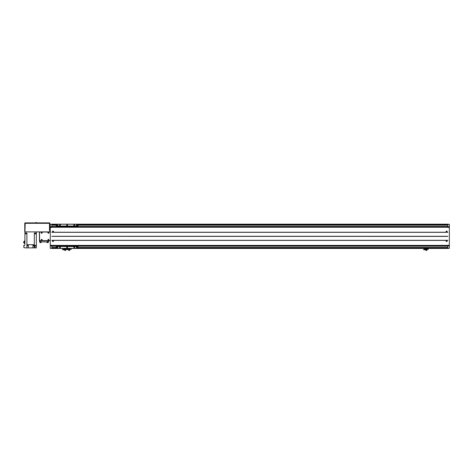 <?xml version="1.0" encoding="UTF-8"?>
<svg xmlns="http://www.w3.org/2000/svg" width="473" height="473" viewBox="0 0 473 473"><rect width="100%" height="100%" fill="white"/><g stroke="black" fill="none" stroke-linecap="round" stroke-linejoin="round"><path stroke-width="0.71" d="M447.777 246.161L51.841 246.161L447.777 246.161M41.695 233.242A0.432 0.432 0 0 0 42.127 232.817A0.432 0.432 0 0 0 41.695 232.385A0.432 0.432 0 0 0 41.269 232.817A0.432 0.432 0 0 0 41.695 233.242M41.695 232.361A0.455 0.455 0 0 0 41.24 232.817A0.455 0.455 0 0 0 41.695 233.272A0.455 0.455 0 0 0 42.156 232.817A0.455 0.455 0 0 0 41.695 232.361M48.412 233.242A0.432 0.432 0 0 0 48.843 232.817A0.432 0.432 0 0 0 48.412 232.385A0.432 0.432 0 0 0 47.986 232.817A0.432 0.432 0 0 0 48.412 233.242M48.412 232.361A0.455 0.455 0 0 0 47.956 232.817A0.455 0.455 0 0 0 48.412 233.272A0.455 0.455 0 0 0 48.867 232.817A0.455 0.455 0 0 0 48.412 232.361M41.695 240.249A0.432 0.432 0 0 0 42.127 239.817A0.432 0.432 0 0 0 41.695 239.391A0.432 0.432 0 0 0 41.269 239.817A0.432 0.432 0 0 0 41.695 240.249M41.695 239.362A0.455 0.455 0 0 0 41.24 239.817A0.455 0.455 0 0 0 41.695 240.272A0.455 0.455 0 0 0 42.156 239.817A0.455 0.455 0 0 0 41.695 239.362M48.412 240.249A0.432 0.432 0 0 0 48.843 239.817A0.432 0.432 0 0 0 48.412 239.391A0.432 0.432 0 0 0 47.986 239.817A0.432 0.432 0 0 0 48.412 240.249M48.412 239.362A0.455 0.455 0 0 0 47.956 239.817A0.455 0.455 0 0 0 48.412 240.272A0.455 0.455 0 0 0 48.867 239.817A0.455 0.455 0 0 0 48.412 239.362M41.163 241.892L41.163 242.602L39.945 242.602L39.945 241.892M48.234 241.892L48.234 242.602L47.016 242.602L47.016 241.892M53.313 231.226A0.503 0.503 0 0 0 52.982 231.102C53.62 231.427 53.62 231.758 52.982 232.101A0.503 0.503 0 0 0 53.337 231.25M52.952 232.172A0.574 0.574 0 0 0 52.982 232.172C52.249 231.794 52.249 231.409 52.982 231.031C53.721 231.409 53.721 231.794 52.982 232.172M52.657 241.413A0.503 0.503 0 0 0 52.982 241.532C52.349 241.206 52.349 240.875 52.982 240.532C53.62 240.875 53.62 241.206 52.982 241.532A0.503 0.503 0 0 0 53.484 241.035A0.503 0.503 0 0 0 52.982 240.532A0.503 0.503 0 0 0 52.633 241.39M52.958 241.602A0.574 0.574 0 0 0 52.982 241.602C52.249 241.224 52.249 240.84 52.982 240.461C53.721 240.84 53.721 241.224 52.982 241.602M446.961 231.226A0.503 0.503 0 0 0 446.636 231.102C447.269 231.427 447.269 231.758 446.636 232.101A0.503 0.503 0 0 0 447.133 231.616M446.607 232.172A0.574 0.574 0 0 0 446.636 232.172C445.897 231.794 445.897 231.409 446.636 231.031C447.375 231.409 447.375 231.794 446.636 232.172M446.311 241.413A0.503 0.503 0 0 0 446.636 241.532C446.004 241.206 446.004 240.875 446.636 240.532C447.269 240.875 447.269 241.206 446.636 241.532A0.503 0.503 0 0 0 447.133 241.035A0.503 0.503 0 0 0 446.636 240.532A0.503 0.503 0 0 0 446.24 241.336M446.607 241.602A0.574 0.574 0 0 0 446.636 241.602C445.897 241.224 445.897 240.84 446.636 240.461C447.375 240.84 447.375 241.224 446.636 241.602M36.09 222.57L36.445 222.57M35.895 222.57L35.723 222.884M36.64 222.57L36.811 222.884M50.268 224.314L50.913 224.243L50.268 224.314L50.268 248.319L51.841 248.355M449.35 224.403L448.706 224.314L449.35 224.403L449.35 248.319L448.706 248.319L449.35 248.23M25.193 222.884L49.482 222.884A0.432 0.432 0 0 1 49.913 223.315L25.193 223.315L25.193 222.884A0.432 0.432 0 0 0 24.767 223.315L24.767 231.888L50.268 231.888M449.35 224.314L448.706 224.403M448.706 248.23L449.35 248.319M50.913 224.403L50.268 224.403M50.268 248.319L50.913 248.355M50.268 248.23L50.913 248.23M48.412 232.568L48.412 233.065L48.412 232.568M48.412 239.569L48.412 240.065L48.412 239.569M41.695 232.568L41.695 233.065L41.695 232.568M41.695 239.569L41.695 240.065L41.695 239.569M446.849 240.911L446.423 240.911L446.849 240.911L446.636 241.277L446.423 240.911M446.423 231.723L446.849 231.723L446.423 231.723L446.636 231.356L446.849 231.723M446.636 231.102A0.503 0.503 0 0 0 446.134 231.604A0.503 0.503 0 0 0 446.636 232.101C446.004 231.758 446.004 231.427 446.636 231.102M53.201 240.911L52.769 240.911L53.201 240.911L52.982 241.277L52.769 240.911M52.769 231.723L53.201 231.723L52.769 231.723L52.982 231.356L53.201 231.723M52.982 231.102A0.503 0.503 0 0 0 52.485 231.604A0.503 0.503 0 0 0 52.982 232.101C52.349 231.758 52.349 231.427 52.982 231.102M49.913 223.315L49.913 230.316L49.482 230.316L49.482 222.884M24.767 223.315L25.193 223.315L24.909 233.029L25.365 233.029L25.365 233.804L26.79 233.804L26.914 233.029L24.909 233.029L24.909 233.603L25.365 233.603M49.771 230.316L49.771 231.888M49.913 230.316L49.913 231.888M48.483 240.745L48.483 241.892L39.626 241.892L39.626 240.745M50.268 232.03L39.98 232.03A0.432 0.432 0 0 0 39.555 232.462L39.555 240.178A0.432 0.432 0 0 0 39.98 240.603L50.268 240.603M39.413 231.888L39.413 240.745L50.268 240.745M447.777 232.32L51.841 232.32M447.777 240.396L51.841 240.396M447.777 245.954L51.841 245.954M447.777 245.386L51.841 245.386M447.777 236.399L51.841 236.358L447.777 236.399M447.777 236.358L51.841 236.358M447.777 236.275L51.841 236.275M447.777 227.247L51.841 227.247M447.777 226.685L51.841 226.685M449.35 245.245L447.777 245.245L447.777 248.461L72.133 248.461M448.706 248.355L447.777 248.355M56.269 224.527L51.841 224.527L51.841 224.172L447.777 224.172L447.777 227.389L449.35 227.389M448.706 224.279L447.777 224.279M448.706 224.243L447.777 224.243M448.706 248.39L447.777 248.39M50.268 245.245L51.841 245.245L51.841 248.461L62.129 248.461M51.841 224.527L51.841 227.389L50.268 227.389M50.913 224.279L51.841 224.279M50.913 224.243L51.841 224.243M50.913 248.39L51.841 248.39M447.777 248.106L77.992 248.106M56.269 248.106L51.841 248.106M447.777 247.462L77.992 247.462M56.269 247.462L51.841 247.462M447.777 225.172L77.992 225.172M56.269 225.172L51.841 225.172M447.777 224.527L77.992 224.527M28.049 245.363L28.049 245.735L27.192 245.735L27.192 245.363M33.193 244.718L33.193 245.091L34.05 245.091L34.05 244.718M35.239 245.363L35.239 245.735L36.096 245.735L36.096 245.363M35.883 233.804L34.452 233.804L35.8 233.887L35.883 233.029L36.332 233.029L36.332 233.603L35.883 233.603M25.365 233.804L26.79 233.804M24.425 242.75L23.65 242.75L23.65 241.685L24.425 241.685M24.909 243.518L24.425 243.518L24.425 240.863L24.909 240.863M24.62 247.621L23.833 247.621L23.833 245.304L24.62 245.304M23.833 245.635L24.62 245.635M24.909 233.029L24.909 244.535M32.956 247.893L34.328 247.893L34.328 245.859L32.956 245.859L32.956 247.893L26.914 247.893L26.914 245.363L28.285 245.363L28.285 247.893M35.043 245.363L35.043 247.893L36.332 247.893L36.332 245.363L35.043 245.363M34.328 245.859L34.328 245.434L32.956 245.434L32.956 244.718M34.328 245.434L34.328 244.718L26.914 244.718L26.914 233.029M34.452 233.804L34.328 233.029L36.338 233.029L36.338 231.888M24.915 247.893L26.914 247.893M34.328 244.718L34.328 233.029M36.332 245.363L36.338 233.029M34.328 247.893L35.043 247.893M26.914 244.718L26.914 245.363M67.131 247.036A0.432 0.432 0 0 0 66.699 247.462A0.432 0.432 0 0 0 67.131 247.893A0.432 0.432 0 0 0 67.556 247.462A0.432 0.432 0 0 0 67.131 247.036M74.273 246.989A0.473 0.473 0 0 0 73.8 247.462A0.473 0.473 0 0 0 74.273 247.935A0.473 0.473 0 0 0 74.752 247.462A0.473 0.473 0 0 0 74.273 246.989M59.988 247.935A0.473 0.473 0 0 1 59.509 247.462A0.473 0.473 0 0 1 59.988 246.989A0.473 0.473 0 0 1 60.461 247.462A0.473 0.473 0 0 1 59.988 247.935M76.845 246.989A0.473 0.473 0 0 0 76.372 247.462A0.473 0.473 0 0 0 76.845 247.935A0.473 0.473 0 0 0 77.324 247.462A0.473 0.473 0 0 0 76.845 246.989M57.416 247.935A0.473 0.473 0 0 1 56.937 247.462A0.473 0.473 0 0 1 57.416 246.989A0.473 0.473 0 0 1 57.889 247.462A0.473 0.473 0 0 1 57.416 247.935M67.131 224.746A0.432 0.432 0 0 0 66.699 225.172A0.432 0.432 0 0 0 67.131 225.603A0.432 0.432 0 0 0 67.556 225.172A0.432 0.432 0 0 0 67.131 224.746M74.273 224.699A0.473 0.473 0 0 0 73.8 225.172A0.473 0.473 0 0 0 74.273 225.645A0.473 0.473 0 0 0 74.752 225.172A0.473 0.473 0 0 0 74.273 224.699M76.845 224.699A0.473 0.473 0 0 0 76.372 225.172A0.473 0.473 0 0 0 76.845 225.645A0.473 0.473 0 0 0 77.324 225.172A0.473 0.473 0 0 0 76.845 224.699M59.988 225.645A0.473 0.473 0 0 1 59.509 225.172A0.473 0.473 0 0 1 59.988 224.699A0.473 0.473 0 0 1 60.461 225.172A0.473 0.473 0 0 1 59.988 225.645M57.416 225.645A0.473 0.473 0 0 1 56.937 225.172A0.473 0.473 0 0 1 57.416 224.699A0.473 0.473 0 0 1 57.889 225.172A0.473 0.473 0 0 1 57.416 225.645M56.269 246.604L56.269 248.39L77.992 248.39L77.992 246.463L56.269 246.463L77.992 246.604M56.269 246.161L56.269 246.463M56.269 226.171L56.269 224.243L77.992 224.243L77.992 226.171L56.269 226.171L56.269 226.472M77.992 226.171L77.992 226.472M77.992 246.161L77.992 246.463M77.992 226.029L56.269 226.029M64.162 248.502L64.162 249.218L62.95 249.218L62.95 248.502M71.311 248.502L71.311 249.218L70.093 249.218L70.093 248.502M68.059 249.36L66.202 249.36L68.059 249.531L68.059 248.502M66.202 249.36L66.202 248.502M62.129 248.39L72.133 248.39M424.701 249.437L423.631 249.395L423.631 249.744L426.486 249.75M425.404 249.437L425.919 249.395L425.919 249.75M424.659 249.005L424.659 249.389L425.446 249.389L425.446 249.005M424.523 248.461L424.417 249.005L425.688 248.893M424.523 248.893L425.925 248.893M427.072 248.893L428.343 249.005L428.236 248.461M426.841 248.893L428.236 248.893M428.059 249.437L427.361 249.437L428.059 249.437L428.1 249.005M427.361 249.437L427.314 249.005M426.841 250.359L426.877 248.893M427.279 248.461L425.481 248.461M425.925 249.821L425.925 250.418L426.841 250.418L426.841 249.821L425.925 249.821L425.925 249.105L426.841 249.105L426.841 249.821M425.925 248.502L425.925 249.105M426.841 248.502L426.841 249.105M63.518 249.218L64.257 249.437L62.489 249.395L62.489 249.744L65.345 249.75M64.298 249.005L64.771 249.75M64.162 249.005L64.547 248.893M64.162 248.893L64.777 248.893M65.694 248.893L66.202 248.893M66.202 249.431L66.173 249.005M64.086 249.437L63.731 249.437M65.694 250.359L65.729 248.893M64.777 249.821L64.777 250.418L65.694 250.418L65.694 249.821L64.777 249.821L64.777 249.105L65.694 249.105L65.694 249.821M64.777 248.502L64.777 249.105M65.694 248.502L65.694 249.105M66.415 249.531L69.271 249.75M68.059 249.437L68.703 249.395L68.703 249.75M68.059 249.389L68.23 249.005M68.059 249.005L68.473 248.893M68.059 248.893L68.709 248.893M69.626 248.893L70.093 248.893M70.105 249.218L70.891 249.218M70.672 249.437L70.317 249.437M69.626 250.359L69.661 248.893M68.709 249.821L68.709 250.418L69.626 250.418L69.626 249.821L68.709 249.821L68.709 249.105L69.626 249.105L69.626 249.821M68.709 248.502L68.709 249.105M69.626 248.502L69.626 249.105M46.591 241.892L41.305 241.892M36.811 222.742L35.723 222.742M40.341 241.892L40.341 240.745M47.767 241.892L47.767 240.745M447.777 240.314L51.841 240.314M447.777 232.237L51.841 232.237M447.777 226.472L51.841 226.472L447.777 226.472M449.35 245.913L447.777 245.913M449.35 226.721L447.777 226.721M50.268 245.913L51.841 245.913M50.268 226.721L51.841 226.721M68.059 248.579L66.202 248.579M427.314 249.389L428.1 249.389M70.105 249.389L70.891 249.389M425.919 249.395L426.486 249.395M64.771 249.395L65.345 249.395M68.703 249.395L69.271 249.395"/></g></svg>
